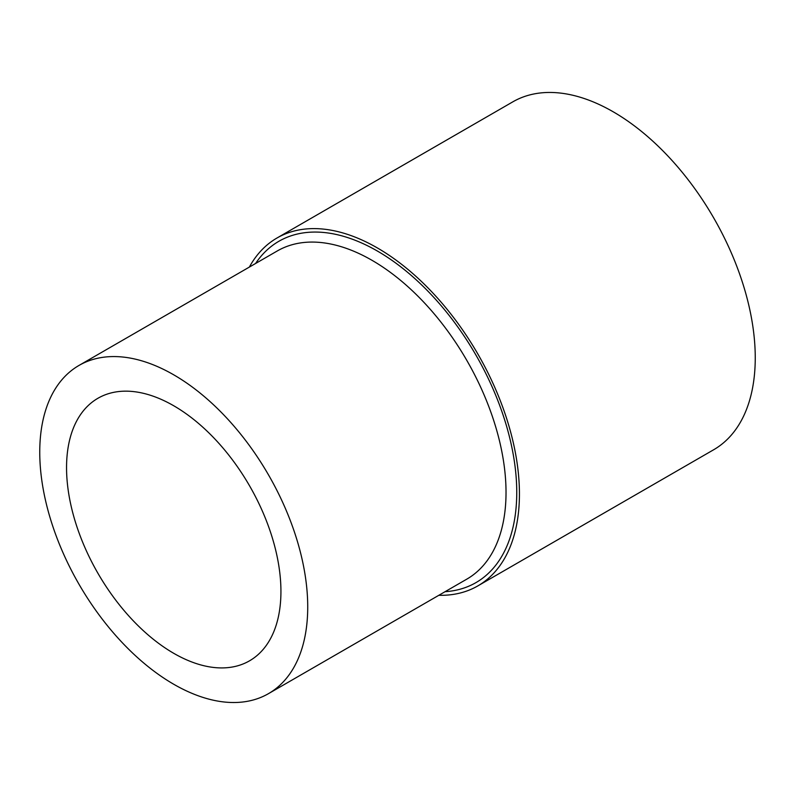 <?xml version="1.0" encoding="UTF-8"?>
<svg xmlns="http://www.w3.org/2000/svg" width="795" height="795" viewBox="0 0 795 795"><rect width="100%" height="100%" fill="white"/><g stroke="black" fill="none" stroke-linecap="round" stroke-linejoin="round"><path stroke-width="1.19" d="M280.933 591.43A151.587 87.52 60 0 1 249.531 660.824A151.587 87.52 60 0 1 97.944 573.304A151.587 87.52 60 0 1 97.944 398.265A151.587 87.52 60 0 1 214.759 438.87A151.587 87.52 60 0 1 280.933 591.43M39.75 452.186A189.488 109.402 60 0 1 78.993 365.442A189.488 109.402 60 0 1 268.481 474.844A189.488 109.402 60 0 1 268.481 693.647A189.488 109.402 60 0 1 173.737 684.256A189.488 109.402 60 0 1 39.75 452.186M249.352 267.09A200.857 115.971 60 0 1 276.978 238.013A200.857 115.971 60 0 1 477.835 353.974A200.857 115.971 60 0 1 477.835 585.905A200.857 115.971 60 0 1 438.84 595.296M276.978 238.013L512.795 101.859A200.857 115.971 60 0 1 713.652 217.83A200.857 115.971 60 0 1 713.652 449.761L477.835 585.905M78.993 365.442L277.296 250.952A189.488 109.402 60 0 1 423.318 301.712A189.488 109.402 60 0 1 506.027 492.413A189.488 109.402 60 0 1 466.784 579.157L268.481 693.647M255.593 263.483A197.071 113.774 60 0 1 412.357 276.382A197.071 113.774 60 0 1 516.75 492.413A197.071 113.774 60 0 1 445.081 591.689"/></g></svg>
